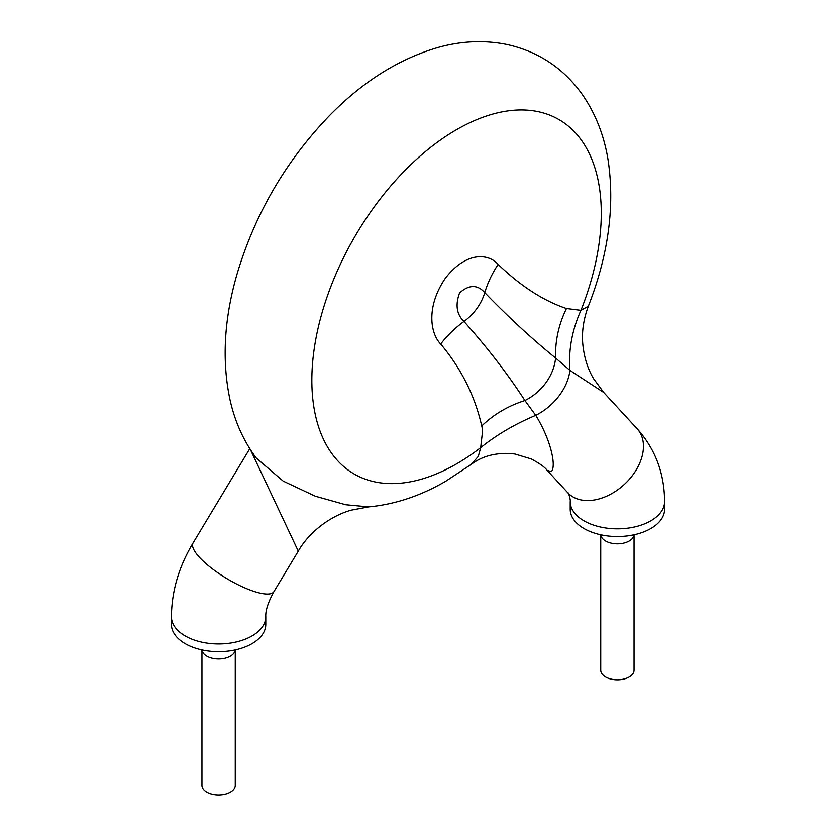 <?xml version="1.0" encoding="UTF-8"?>
<svg xmlns="http://www.w3.org/2000/svg" width="836" height="836" viewBox="0 0 836 836"><rect width="100%" height="100%" fill="white"/><g stroke="black" fill="none" stroke-linecap="round" stroke-linejoin="round"><path stroke-width="1.25" d="M250.486 449.789L298.274 551.154C308.839 532.438 329.959 516.105 351.172 510.159L368.728 506.867C394.947 504.421 420.623 495.873 445.755 481.233L471.316 464.314L478.286 456.404L480.731 447.584C481.766 435.713 483.208 431.721 481.745 425.963C474.827 395.7 461.138 368.394 440.676 344.024C430.488 333.731 425.723 307.105 445.348 278.263C466.31 251.197 488.485 253.423 498.141 264.385C520.556 286.016 543.337 300.741 566.474 308.536L580.957 310.344L588.345 306.206C608.441 254.802 615.014 206.001 608.054 159.822C604.094 135.463 595.577 113.78 582.504 94.761C563.652 68.259 538.468 51.498 506.94 44.486C484.629 39.982 461.9 40.912 438.764 47.265C398.887 58.719 361.967 82.012 328.005 117.144C285.536 161.724 255.356 213.546 237.476 272.62C224.09 318.056 221.624 360.546 230.078 400.089C234.937 421.762 243.631 441.032 256.129 457.919L283.216 481.128L315.297 496.197L345.717 504.735L368.718 506.877M265.785 616.707A47.182 27.243 0 0 1 218.604 643.95A47.182 27.243 0 0 1 171.422 616.707L171.422 624.419A47.182 27.243 0 0 0 218.604 651.662A47.182 27.243 0 0 0 265.785 624.419L265.785 616.707C265.42 610.541 268.147 602.16 273.968 591.574L298.274 551.154M201.978 649.917A16.657 9.614 0 0 0 218.604 658.967A16.657 9.614 0 0 0 235.229 649.917M566.474 308.536C558.73 324.316 555.104 340.806 555.595 358.027A47.182 37.944 -43 0 1 524.914 400.538C507.233 373.326 486.918 346.971 463.959 321.484A47.182 37.944 -43 0 0 484.765 292.652C508.434 317.147 532.051 338.935 555.595 358.027L569.901 370.358C568.396 350.012 572.085 330.011 580.957 310.344A204.653 118.158 120 0 0 507.201 111.01A204.653 118.158 120 0 0 314.148 349.291A204.653 118.158 120 0 0 456.56 463.886A204.653 118.158 120 0 0 480.731 447.584C496.918 434.636 515.258 423.894 535.751 415.356A47.182 32.228 -42.7 0 0 569.901 370.358L603.707 392.46L637.168 428.784A47.182 32.228 -42.7 0 1 629.257 479.394A47.182 32.228 -42.7 0 1 575.795 498.308A47.182 32.228 -42.7 0 1 567.769 492.717L547.11 470.292L551.237 471.65C556.64 466.749 550.976 439.882 535.751 415.356L524.914 400.538C508.163 405.857 493.773 414.332 481.745 425.963M603.707 392.46L593.55 378.645C587.75 368.864 584.176 357.515 582.838 344.599C581.605 332.31 583.434 319.509 588.345 306.206M498.141 264.385A94.363 75.877 137 0 0 484.765 292.652C477.46 284.449 469.069 284.533 459.591 292.903C455.181 304.868 456.634 314.399 463.959 321.484A94.363 75.877 -43 0 0 440.676 344.024M570.215 501.59L570.215 509.302A47.182 27.243 0 0 0 584.03 528.561A47.182 27.243 0 0 0 635.454 534.465A47.182 27.243 0 0 0 664.578 509.302L664.578 501.59A47.182 27.243 0 0 1 635.454 526.753A47.182 27.243 0 0 1 584.03 520.849A47.182 27.243 0 0 1 570.215 501.59C570.821 500.346 568.334 491.578 567.769 492.717M600.77 534.789A16.657 9.614 0 0 0 605.619 541.028A16.657 9.614 0 0 0 623.311 543.212A16.657 9.614 0 0 0 634.022 534.789M600.739 534.789L600.739 670.2A16.657 9.614 0 0 0 605.619 676.993A16.657 9.614 0 0 0 623.771 679.083A16.657 9.614 0 0 0 634.043 670.2L634.043 534.789M201.957 649.906L201.957 785.317A16.657 9.614 0 0 0 206.826 792.12A16.657 9.614 0 0 0 224.978 794.2A16.657 9.614 0 0 0 235.261 785.317L235.261 649.906M171.422 616.707C171.683 591.177 178.904 566.589 193.095 542.94A47.182 13.157 31 0 0 226.755 578.533A47.182 13.157 31 0 0 273.968 591.574M193.095 542.94L249.776 448.681M637.168 428.784C655.288 449.047 664.421 473.312 664.578 501.59M547.11 470.292C544.79 467.136 539.502 463.353 531.268 458.954L515.018 454.032C497.744 452.025 483.177 455.453 471.316 464.314"/></g></svg>
